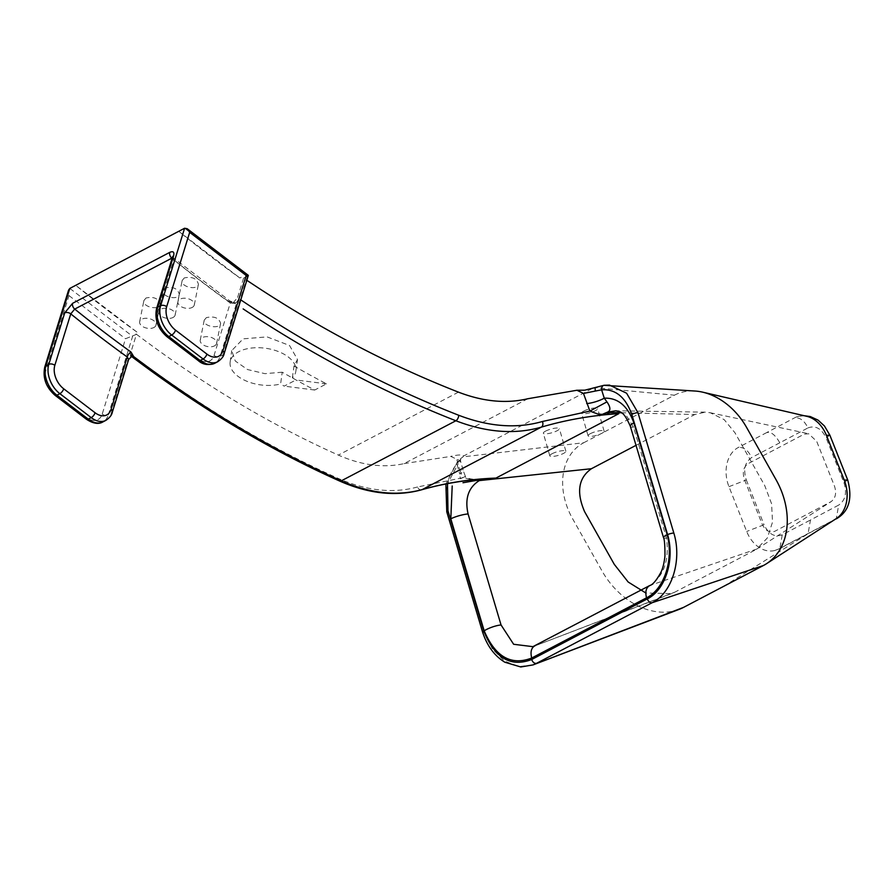 <?xml version="1.0" encoding="UTF-8"?>
<svg xmlns="http://www.w3.org/2000/svg" width="895" height="895" viewBox="0 0 895 895"><rect width="100%" height="100%" fill="white"/><g stroke="black" fill="none" stroke-linecap="round" stroke-linejoin="round"><path stroke-width="0.67" stroke-dasharray="4.47 3.36" d="M165.15 287.966L163.013 290.551C161.212 296.905 178.508 300.832 179.291 294.31C177.702 288.458 172.992 286.344 165.15 287.966M146.019 298.001L143.882 300.586C142.081 306.94 159.377 310.856 160.16 304.334C158.572 298.494 153.862 296.379 146.019 298.001M527.849 398.734L404.07 463.621C383.575 468.197 361.669 465.355 338.366 455.096C269.473 424.241 201.643 383.563 134.865 333.063L136.443 334.338L125.513 338.746L102.22 414.061A17.576 11.501 -117.7 0 1 86.233 417.372L54.863 393.42A17.576 11.501 -117.7 0 1 46.003 369.971L69.004 295.618L68.568 290.125M184.605 228.236L247.4 276.163L243.563 278.166L241.885 276.958L239.882 277.998A1155.825 756.297 -117.7 0 1 178.72 231.324L239.882 277.998M136.868 332.011L75.706 285.337A1155.825 756.297 62.3 0 0 136.868 332.011L134.865 333.063M282.216 372.208L264.931 373.662L247.557 369.557L235.284 361.032L231.715 350.605L243.138 338.858L267.079 336.889L289.555 345.504L297.476 359.477L293.996 366.033A1155.825 756.297 62.3 0 0 326.496 383.854L314.727 390.03A1155.825 756.297 -117.7 0 1 282.216 372.208L280.605 383.955A33.182 18.493 7.8 0 1 246.002 380.901A33.182 18.493 7.8 0 1 230.138 362.039A33.182 18.493 7.8 0 1 265.535 348.244A33.182 18.493 7.8 0 1 295.876 371.089A33.182 18.493 7.8 0 1 292.374 377.791L295.943 379.961L284.174 386.137L280.605 383.955M184.28 277.942L182.144 280.527C180.342 286.881 197.638 290.797 198.422 284.274C196.833 278.434 192.123 276.32 184.28 277.942M206.353 317.647L204.228 320.164C202.471 326.283 219.868 329.64 220.606 323.386C218.962 317.837 214.218 315.913 206.353 317.647M421.724 489.766A4.397 3.356 -105.9 0 1 417.506 486.981L462.704 477.773L472.571 479.664L477.964 479.418M756.846 549.015L650.184 585.352C663.978 575.753 669.415 560.035 666.506 538.197L633.515 427.206L626.187 415.28L615.861 410.771L705.249 412.159L710.238 412.74L724.178 419.632L734.974 432.777L764.688 485.493L771.591 503.762L772.53 522.098L767.373 537.929L756.846 549.015L831.298 501.524L774.667 531.361C769.465 533.073 765.303 530.668 762.182 524.168L744.383 479.396C742.257 472.437 743.432 467.235 747.918 463.778L804.135 434.187L808.644 433.751L816.699 441.336L834.476 486.108C836.713 493.089 835.561 498.28 831.03 501.692M621.421 412.74L694.766 414.53L705.249 412.159M243.563 278.166L237.511 297.722L238.652 298.438A4.397 1.924 -56 0 1 235.049 303.506L228.124 301.123A4.397 2.014 125.8 0 1 229.903 300.988A4.397 2.014 125.8 0 1 230.272 303.002A1190.976 779.31 -117.7 0 1 173.775 259.863A4.397 2.774 17.2 0 1 172.511 257.022M671.574 593.62L532.894 646.66L674.796 592.166L671.574 593.62L645.821 592.993M404.07 463.621L450.744 456.405L460.522 460.869L457.323 465.456L459.706 473.981A13.179 2.663 -15.6 0 0 463.33 470.915L460.522 460.891L460.824 458.374L457.255 462.178L445.878 483.971M417.506 486.981C393.006 493.716 366.581 490.863 338.22 478.411C268.243 447.064 199.316 405.815 131.453 354.644L130.39 353.894L136.443 334.338M584.815 390.175L592.154 388.598L463.599 456.002C462.435 454.503 458.15 454.649 450.744 456.405M576.928 390.254L577.767 390.533M533.028 664.895L518.742 666.574L504.668 661.136L492.619 649.3L483.658 631.132L448.272 512.097C443.607 491.758 447.064 474.954 458.632 461.697L463.599 456.002M678.88 609.473A70.313 53.118 -121.7 0 1 601.966 570.853L572.61 518.753A62.214 46.999 58.3 0 1 583.753 442.734L463.207 456.842L460.813 458.385L460.254 461.854M583.831 411.051A8.346 1.902 -16 0 1 592.389 408.265A8.346 1.902 -16 0 1 597.636 408.567A8.346 1.902 -16 0 1 590.141 412.696A8.346 1.902 -16 0 1 581.582 413.166A8.346 1.902 -16 0 1 583.831 411.051M545.57 431.121A8.346 1.902 -16 0 1 554.128 428.325A8.346 1.902 -16 0 1 559.375 428.627A8.346 1.902 -16 0 1 551.879 432.755A8.346 1.902 -16 0 1 543.321 433.225A8.346 1.902 -16 0 1 545.57 431.121M592.154 388.598L604.371 385.286M583.753 442.734L674.438 395.187L594.906 387.625M674.438 395.187A62.214 46.999 58.3 0 1 694.945 391.037M636.032 445.33L694.766 414.53M754.574 550.336L674.796 592.166M778.538 549.06L774.69 550.514A30.766 22.957 76.2 0 0 778.538 549.06L834.968 519.357A30.766 22.957 -103.8 0 0 836.344 518.552M806.865 416.343A30.766 22.957 -103.8 0 0 798.441 416.376A30.766 22.957 -103.8 0 0 794.559 417.864C800.018 417.327 804.471 420.684 807.928 427.933L779.813 442.79C775.081 434.612 770.629 431.256 766.467 432.71L794.559 417.864M774.701 550.526A30.766 22.957 76.2 0 1 746.698 531.473L728.955 486.667A30.766 22.957 76.2 0 1 738.297 447.478L766.467 432.71M723.473 586.449L808.073 533.767L810.456 520.006L838.649 505.116L836.277 518.854M314.727 390.03L284.174 386.137M292.374 377.791L293.996 366.033M326.496 383.854L295.943 379.961M235.049 303.506L233.092 302.79L234.546 302.555L236.47 303.494L230.272 303.002L214.062 355.416A17.576 11.501 -117.7 0 1 198.075 358.727A4.397 1.924 -52.6 0 0 198.354 360.674M233.092 302.79L237.511 297.722M130.39 353.894L130.648 355.863L132.784 355.382M127.571 360.595L128.813 359.119L127.571 360.595L111.204 413.49L108.261 415.034L132.605 336.341L69.821 288.414M217.731 361.725A21.972 14.376 62.3 0 0 223.056 354.856L247.4 276.163L248.329 275.47M131.453 354.644A4.397 2.126 -52.9 0 0 131.856 356.691L130.648 355.863M456.897 459.795L459.784 470.11A13.179 2.663 -15.6 0 1 463.33 470.915L465.411 476.386L460.343 478.747L459.706 473.981M459.784 470.11L462.704 477.773L465.411 476.386C464.93 477.538 467.94 478.545 474.417 479.418L479.205 479.317M649.479 585.666L534.662 645.866M458.632 461.697A4.397 2.551 45.3 0 0 457.233 462.2A4.397 2.551 45.3 0 0 457.323 465.456L447.489 483.669M153.906 327.514A8.346 4.911 -168.7 0 0 156.043 324.986A8.346 4.911 -168.7 0 0 151.3 319.28A8.346 4.911 -168.7 0 0 141.79 319.202A8.346 4.911 -168.7 0 0 139.665 321.719A8.346 4.911 -168.7 0 0 144.408 327.425A8.346 4.911 -168.7 0 0 153.906 327.514M192.168 307.444A8.346 4.911 -168.7 0 0 194.304 304.926A8.346 4.911 -168.7 0 0 189.561 299.221A8.346 4.911 -168.7 0 0 180.052 299.143A8.346 4.911 -168.7 0 0 177.926 301.66A8.346 4.911 -168.7 0 0 182.669 307.365A8.346 4.911 -168.7 0 0 192.168 307.444M173.037 317.479A8.346 4.911 -168.7 0 0 175.174 314.962A8.346 4.911 -168.7 0 0 170.43 309.256A8.346 4.911 -168.7 0 0 160.921 309.178A8.346 4.911 -168.7 0 0 158.795 311.695A8.346 4.911 -168.7 0 0 163.539 317.401A8.346 4.911 -168.7 0 0 173.037 317.479M214.487 345.884A8.346 4.911 -168.7 0 0 216.624 343.367A8.346 4.911 -168.7 0 0 211.88 337.661A8.346 4.911 -168.7 0 0 202.371 337.583A8.346 4.911 -168.7 0 0 200.245 340.1A8.346 4.911 -168.7 0 0 204.989 345.806A8.346 4.911 -168.7 0 0 214.487 345.884M552.047 453.743A8.346 1.902 -16 0 1 560.606 450.946A8.346 1.902 -16 0 1 565.864 451.248A8.346 1.902 -16 0 1 558.357 455.376A8.346 1.902 -16 0 1 549.81 455.846A8.346 1.902 -16 0 1 552.047 453.743M590.308 433.683A8.346 1.902 -16 0 1 598.867 430.887A8.346 1.902 -16 0 1 604.125 431.189A8.346 1.902 -16 0 1 596.618 435.317A8.346 1.902 -16 0 1 588.071 435.787A8.346 1.902 -16 0 1 590.308 433.683M458.453 392.144L338.366 455.096M228.124 301.123A1186.58 776.435 -117.7 0 1 172.097 258.375M728.955 486.667L746.307 479.955C743.107 469.73 744.886 462.267 751.643 457.558C748.209 450.297 743.767 446.941 738.297 447.478M779.813 442.79L751.643 457.558M807.928 427.933C815.446 425.136 821.52 428.47 826.13 437.935L829.855 435.149M847.677 479.91L843.951 482.696L826.13 437.935M843.951 482.696C847.173 492.921 845.406 500.394 838.649 505.116M834.006 520.073L779.847 548.568L782.252 534.807L810.456 520.006M782.252 534.807C774.712 537.582 768.648 534.237 764.05 524.75L746.698 531.473M746.307 479.955L764.05 524.75M224.142 353.637A4.397 2.774 17.2 0 1 223.056 354.856L220.103 356.389L236.47 303.494M171.84 258.163L173.596 258.006L173.775 259.863L157.856 311.326A17.576 11.501 -117.7 0 0 166.705 334.786L198.075 358.727M69.004 295.618L125.513 338.746M102.22 414.061A4.397 2.774 17.2 0 0 108.261 415.034A21.972 14.376 -117.7 0 1 102.947 421.903M105.89 420.359A21.972 14.376 62.3 0 0 111.204 413.49A4.397 2.774 17.2 0 0 112.3 412.271M214.062 355.416A4.397 2.774 17.2 0 0 220.103 356.389A21.972 14.376 -117.7 0 1 214.789 363.258M166.705 334.786A4.397 1.924 -52.6 0 0 166.985 336.733M157.856 311.326A4.397 2.774 17.2 0 1 156.591 308.484M46.003 369.971A4.397 2.774 17.2 0 1 44.75 367.129M55.132 395.377A4.397 1.924 127.4 0 1 54.863 393.42M86.513 419.319A4.397 1.924 127.4 0 1 86.233 417.372M338.22 478.411A4.397 2.707 -65.9 0 0 339.451 480.951M666.506 538.197A13.179 2.282 -13.8 0 1 663.463 537.503M633.515 427.206A13.179 2.998 -17.3 0 1 630.337 426.277M484.106 632.496A4.397 1.029 -17.7 0 1 482.606 632.206M448.272 512.097A4.397 0.917 -16 0 1 446.773 511.839M710.238 412.74L808.644 433.728M804.191 415.728L798.441 416.388M295.876 371.089L297.476 359.477M230.138 362.039L231.715 350.605M172.645 256.395L173.596 258.006L229.903 300.977L234.546 302.544M156.043 324.986L160.16 304.334M139.665 321.719L143.882 300.586M194.304 304.926L198.422 284.274M177.926 301.66L182.144 280.527M175.174 314.962L179.291 294.31M158.795 311.695L163.013 290.551M216.624 343.367L220.595 323.431M200.245 340.1L204.217 320.164M565.864 451.248L559.375 428.627M549.81 455.846L543.321 433.225M604.125 431.189L597.636 408.567M588.071 435.787L581.582 413.166"/><path stroke-width="1.34" d="M246.83 280.292C316.494 326.91 387.032 364.187 458.453 392.144C483.188 401.654 506.313 403.846 527.849 398.734L576.928 390.254L584.815 390.175L603.98 385.309A4.397 3.021 81.5 0 0 601.608 389.817L583.473 393.431L576.928 390.254M189.684 232.342L166.683 306.694A17.576 11.501 62.3 0 0 175.532 330.154L206.913 354.096A17.576 11.501 62.3 0 0 222.889 350.795A4.397 2.774 17.2 0 1 224.142 353.637L248.329 275.47L246.192 275.47L189.684 232.342L187.2 228.717L184.605 228.236L69.821 288.414L68.568 290.125L44.75 367.129A4.397 2.774 17.2 0 1 45.846 365.91L69.821 288.414M485.56 478.825L479.228 479.306C459.415 481.007 440.273 484.486 421.758 489.755C396.082 496.803 368.662 493.872 339.473 480.962C269.171 449.514 199.965 408.086 131.856 356.691A4.397 2.126 -52.9 0 0 133.735 356.624C201.856 407.975 271.04 449.379 341.297 480.839C370.25 493.537 397.235 496.445 422.25 489.565C445.855 482.864 470.434 479.026 495.975 478.075L485.56 478.825L462.983 482.752M602.167 414.396L597.793 414.005L589.894 411.085L542.404 421.5A4.397 3.233 -106.5 0 1 541.262 427.161C566.043 419.844 591.897 415.347 618.814 413.669L602.167 414.396L607.235 412.248L607.381 413.434L609.282 412.438L621.421 412.74M645.821 592.993L628.167 582.007L614.283 564.353L584.58 511.627C576.19 492.194 578.472 477.896 591.416 468.723L479.272 480.604C468.398 487.495 464.673 498.616 468.085 513.943L501.043 624.956L513.64 644.277L532.894 646.66L649.479 585.666C652.735 584.838 656.572 580.34 660.98 572.162C662.915 568.146 664.235 562.742 664.951 555.94C664.996 545.547 664.504 539.394 663.463 537.503L630.337 426.277C623.379 410.514 620.537 412.058 615.838 410.749L607.235 412.248C610.849 410.872 610.748 407.415 606.944 401.877L589.894 411.085L583.473 393.431M421.724 489.766A4.397 3.356 -105.9 0 0 422.25 489.565L541.262 427.161C515.028 434.679 486.567 432.542 455.868 420.762C384.112 392.67 313.205 355.393 243.149 308.92M130.994 352.048L133.735 356.624L132.784 355.382L128.634 359.454L127.258 357.015A4.397 2.014 125.8 0 1 130.994 352.048A1186.58 776.435 62.3 0 1 74.721 309.088A4.397 2.875 -117.7 0 1 72.607 303.304L64.709 312.903L48.789 364.366L45.846 365.91A21.972 14.376 -117.7 0 0 56.911 395.221L88.281 419.173A4.397 1.924 127.4 0 1 86.513 419.319C93.192 423.637 98.674 424.498 102.947 421.903A21.972 14.376 -117.7 0 1 88.281 419.173L91.223 417.629A21.972 14.376 62.3 0 0 105.89 420.359C109.693 417.73 111.83 415.034 112.3 412.271L128.645 359.454M447.489 483.669L447.97 510.788L483.77 631.031C494.644 658.026 510.62 667.525 531.675 659.514L647.32 598.878C665.455 590.051 674.987 559.677 667.614 534.639L631.792 414.419C625.482 397.056 615.413 388.855 601.608 389.817L604.259 398.185C617.807 397.626 627.663 405.838 633.85 422.843L667.2 534.852C673.767 559.711 664.37 589.134 646.526 597.826C644.959 591.461 646.179 587.299 650.184 585.352M535.367 645.552C531.361 647.499 530.142 651.661 531.708 658.026C511.168 665.947 495.315 656.874 484.184 630.807L450.811 518.809L452.199 485.996M678.88 609.473A70.313 53.118 -121.7 0 0 679.126 609.372A70.313 53.118 -121.7 0 0 683.556 607.381L533.051 664.895M694.945 391.037A62.214 46.999 58.3 0 1 695.214 391.048L603.98 385.309A4.397 3.021 81.5 0 1 604.371 385.286L609.473 385.096L626.578 393.196L637.956 412.651L673.823 533.028C682.214 560.192 671.988 593.049 652.153 602.715C650.072 603.029 648.461 601.742 647.32 598.878M695.214 391.048A62.214 46.999 58.3 0 1 702.776 392.189A62.214 46.999 58.3 0 1 746.631 427.508L775.987 479.608A70.313 53.118 58.3 0 1 766.545 563.682A70.313 53.118 58.3 0 1 763.39 565.528L652.153 602.715L536.508 663.34C534.427 663.654 532.816 662.378 531.675 659.514M683.556 607.381L763.39 565.528M609.394 413.904L607.381 413.434M591.416 468.723L636.032 445.33M766.545 563.682L836.344 518.552A30.766 22.957 -103.8 0 0 844.242 480.134L826.421 435.373A30.766 22.957 -103.8 0 0 806.865 416.343L702.776 392.189M478.21 479.396L477.236 480.414L479.272 480.604L481.186 479.608M606.944 401.877L604.259 398.185A13.179 3.054 -17.6 0 1 586.684 403.567M595.253 391.07L595.119 387.68M495.975 478.075L618.814 413.669M240.777 299.87C312.489 347.998 385.118 386.461 458.676 415.246C488.782 426.792 516.683 428.873 542.404 421.5M458.676 415.246A4.397 2.517 -68.7 0 1 455.868 420.762L341.297 480.839A4.397 2.707 -65.9 0 1 339.451 480.951M172.097 258.375A1186.58 776.435 -117.7 0 1 171.84 258.163L74.721 309.088L70.75 313.876A1190.976 779.31 62.3 0 0 127.258 357.015L111.047 409.429A4.397 2.774 17.2 0 1 112.3 412.271M72.607 303.304L169.737 252.379A4.397 2.875 62.3 0 0 171.84 258.163M184.605 228.236L160.63 305.721L157.688 307.265L173.608 255.802C174.48 252.032 173.194 250.891 169.737 252.379M646.526 597.826L531.708 658.026M834.006 520.073L835.18 519.301M844.242 480.134L847.677 479.91L829.855 435.149L826.421 435.373M166.683 306.694A4.397 2.774 17.2 0 0 160.63 305.721A21.972 14.376 62.3 0 0 171.695 335.043L203.076 358.984L200.133 360.528L168.752 336.587A21.972 14.376 -117.7 0 1 157.688 307.265A4.397 2.774 17.2 0 0 156.591 308.484L172.511 257.022A4.397 2.774 17.2 0 1 173.608 255.802M175.532 330.154A4.397 1.924 -52.6 0 1 171.695 335.043L168.752 336.587A4.397 1.924 -52.6 0 1 166.985 336.733L198.354 360.674A4.397 1.924 -52.6 0 0 200.133 360.528A21.972 14.376 -117.7 0 0 214.789 363.258L217.731 361.725C221.535 359.085 223.683 356.389 224.142 353.637M246.192 275.47L222.889 350.795M64.709 312.903A4.397 2.774 17.2 0 1 70.75 313.876L54.83 365.339A17.576 11.501 62.3 0 0 63.69 388.788L95.06 412.74A17.576 11.501 62.3 0 0 111.047 409.429M54.83 365.339A4.397 2.774 17.2 0 0 48.789 364.366A21.972 14.376 62.3 0 0 59.853 393.677L56.911 395.221A4.397 1.924 127.4 0 1 55.132 395.377L86.513 419.319M63.69 388.788A4.397 1.924 -52.6 0 1 59.853 393.677L91.223 417.629A4.397 1.924 -52.6 0 0 95.06 412.74M206.913 354.096A4.397 1.924 -52.6 0 1 203.076 358.984A21.972 14.376 62.3 0 0 217.731 361.725M468.085 513.943A13.179 2.719 164.1 0 0 450.811 518.809M501.043 624.956A13.179 3.423 160.5 0 0 484.184 630.807M663.463 537.503A13.179 2.282 -13.8 0 1 667.2 534.852M630.337 426.277A13.179 2.998 -17.3 0 1 633.85 422.843M637.956 412.651A4.397 0.996 162.8 0 0 631.792 414.419M673.823 533.028A4.397 0.873 164.6 0 0 667.614 534.639M679.126 609.372L533.04 664.907L520.8 666.976L504.836 662.222C494.521 655.878 487.104 645.877 482.606 632.206A4.397 1.029 -17.7 0 1 483.77 631.031M482.606 632.206L446.773 511.839A4.397 0.917 -16 0 1 447.97 510.788M836.288 518.865C848.941 511.627 852.745 498.649 847.677 479.91M829.855 435.149L824.44 425.975L818.041 420.102L810.221 416.533L804.191 415.728M102.947 421.903L105.89 420.359M214.789 363.258C208.3 365.54 202.818 364.679 198.354 360.674M166.985 336.733C157.878 328.722 154.41 319.302 156.591 308.484M44.75 367.129C42.568 377.947 46.025 387.356 55.132 395.377M187.2 228.717L248.284 275.336M131.856 356.691L130.648 355.863M446.773 511.839L445.878 483.971"/></g></svg>
